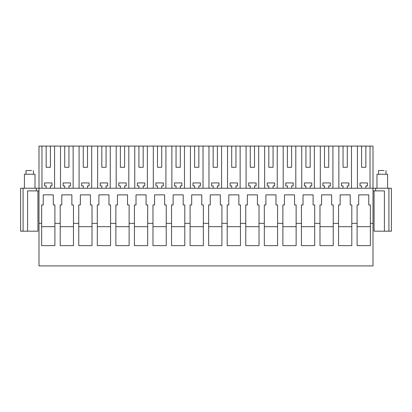 <?xml version="1.0" encoding="UTF-8"?>
<svg xmlns="http://www.w3.org/2000/svg" width="412" height="412" viewBox="0 0 412 412"><rect width="100%" height="100%" fill="white"/><g stroke="black" fill="none" stroke-linecap="round" stroke-linejoin="round"><path stroke-width="0.62" d="M20.6 188.238L20.6 231.183L20.6 188.238L375.656 188.238L375.656 190.89L373.004 190.89M388.918 188.238L391.4 188.238L391.4 231.183L388.918 231.183L388.918 188.238L375.656 188.238M38.996 223.345L38.996 146.09L373.004 146.09L373.004 223.345L370.352 223.345L370.352 245.629L357.096 245.629L357.096 223.345L351.797 223.345L351.797 245.629L338.54 245.629L338.54 223.345L333.241 223.345L333.241 245.629L319.985 245.629L319.985 223.345L314.686 223.345L314.686 245.629L301.429 245.629L301.429 223.345L296.13 223.345L296.13 245.629L282.874 245.629L282.874 223.345L277.575 223.345L277.575 245.629L264.319 245.629L264.319 223.345L259.019 223.345L259.019 245.629L245.763 245.629L245.763 223.345L240.459 223.345L240.459 245.629L227.208 245.629L227.208 223.345L221.903 223.345L221.903 245.629L208.652 245.629L208.652 223.345L203.348 223.345L203.348 245.629L190.097 245.629L190.097 223.345L184.792 223.345L184.792 245.629L171.541 245.629L171.541 223.345L166.237 223.345L166.237 245.629L152.981 245.629L152.981 223.345L147.681 223.345L147.681 245.629L134.425 245.629L134.425 223.345L129.126 223.345L129.126 245.629L115.87 245.629L115.87 223.345L110.57 223.345L110.57 245.629L97.314 245.629L97.314 223.345L92.015 223.345L92.015 245.629L78.759 245.629L78.759 223.345L73.46 223.345L73.46 245.629L60.204 245.629L60.204 223.345L54.904 223.345L54.904 245.629L41.648 245.629L41.648 223.345L38.996 223.345L38.996 265.91L373.004 265.91L373.004 223.345M20.6 231.183L27.599 231.183L27.599 190.89L38.996 190.89M36.344 188.238L36.344 190.89M54.904 223.345L54.904 204.939L53.313 204.939L53.313 194.866L43.239 194.866L43.239 204.939L41.648 204.939L41.648 223.345M73.46 223.345L73.46 204.939L71.868 204.939L71.868 194.866L61.795 194.866L61.795 204.939L60.204 204.939L60.204 223.345M92.015 223.345L92.015 204.939L90.424 204.939L90.424 194.866L80.35 194.866L80.35 204.939L78.759 204.939L78.759 223.345M110.57 223.345L110.57 204.939L108.979 204.939L108.979 194.866L98.906 194.866L98.906 204.939L97.314 204.939L97.314 223.345M129.126 223.345L129.126 204.939L127.535 204.939L127.535 194.866L117.461 194.866L117.461 204.939L115.87 204.939L115.87 223.345M147.681 223.345L147.681 204.939L146.09 204.939L146.09 194.866L136.017 194.866L136.017 204.939L134.425 204.939L134.425 223.345M166.237 223.345L166.237 204.939L164.645 204.939L164.645 194.866L154.572 194.866L154.572 204.939L152.981 204.939L152.981 223.345M184.792 223.345L184.792 204.939L183.201 204.939L183.201 194.866L173.128 194.866L173.128 204.939L171.541 204.939L171.541 223.345M203.348 223.345L203.348 204.939L201.756 204.939L201.756 194.866L191.683 194.866L191.683 204.939L190.097 204.939L190.097 223.345M221.903 223.345L221.903 204.939L220.317 204.939L220.317 194.866L210.244 194.866L210.244 204.939L208.652 204.939L208.652 223.345M240.459 223.345L240.459 204.939L238.872 204.939L238.872 194.866L228.799 194.866L228.799 204.939L227.208 204.939L227.208 223.345M259.019 223.345L259.019 204.939L257.428 204.939L257.428 194.866L247.355 194.866L247.355 204.939L245.763 204.939L245.763 223.345M277.575 223.345L277.575 204.939L275.983 204.939L275.983 194.866L265.91 194.866L265.91 204.939L264.319 204.939L264.319 223.345M296.13 223.345L296.13 204.939L294.539 204.939L294.539 194.866L284.465 194.866L284.465 204.939L282.874 204.939L282.874 223.345M314.686 223.345L314.686 204.939L313.094 204.939L313.094 194.866L303.021 194.866L303.021 204.939L301.429 204.939L301.429 223.345M333.241 223.345L333.241 204.939L331.65 204.939L331.65 194.866L321.576 194.866L321.576 204.939L319.985 204.939L319.985 223.345M351.797 223.345L351.797 204.939L350.205 204.939L350.205 194.866L340.132 194.866L340.132 204.939L338.54 204.939L338.54 223.345M370.352 223.345L370.352 204.939L368.761 204.939L368.761 194.866L358.687 194.866L358.687 204.939L357.096 204.939L357.096 223.345M388.918 231.183L384.401 231.183L384.401 190.89L375.656 190.89M357.42 188.238L357.42 146.09M351.477 188.238L351.477 146.09M343.047 146.09L343.047 167.298L347.29 167.298L347.29 146.09M338.865 188.238L338.865 146.09M343.047 188.238L343.047 185.905L341.46 185.905L341.46 182.938L348.882 182.938L348.882 185.905L347.29 185.905L347.29 188.238M332.922 188.238L332.922 146.09M324.491 146.09L324.491 167.298L328.735 167.298L328.735 146.09M320.309 188.238L320.309 146.09M324.491 188.238L324.491 185.905L322.9 185.905L322.9 182.938L330.326 182.938L330.326 185.905L328.735 185.905L328.735 188.238M314.361 188.238L314.361 146.09M305.936 146.09L305.936 167.298L310.179 167.298L310.179 146.09M301.749 188.238L301.749 146.09M305.936 188.238L305.936 185.905L304.344 185.905L304.344 182.938L311.771 182.938L311.771 185.905L310.179 185.905L310.179 188.238M295.806 188.238L295.806 146.09M287.38 146.09L287.38 167.298L291.624 167.298L291.624 146.09M283.193 188.238L283.193 146.09M287.38 188.238L287.38 185.905L285.789 185.905L285.789 182.938L293.215 182.938L293.215 185.905L291.624 185.905L291.624 188.238M277.25 188.238L277.25 146.09M268.825 146.09L268.825 167.298L273.068 167.298L273.068 146.09M264.638 188.238L264.638 146.09M268.825 188.238L268.825 185.905L267.233 185.905L267.233 182.938L274.655 182.938L274.655 185.905L273.068 185.905L273.068 188.238M258.695 188.238L258.695 146.09M250.269 146.09L250.269 167.298L254.513 167.298L254.513 146.09M246.082 188.238L246.082 146.09M250.269 188.238L250.269 185.905L248.678 185.905L248.678 182.938L256.099 182.938L256.099 185.905L254.513 185.905L254.513 188.238M240.139 188.238L240.139 146.09M231.714 146.09L231.714 167.298L235.952 167.298L235.952 146.09M227.527 188.238L227.527 146.09M231.714 188.238L231.714 185.905L230.123 185.905L230.123 182.938L237.544 182.938L237.544 185.905L235.952 185.905L235.952 188.238M221.584 188.238L221.584 146.09M213.159 146.09L213.159 167.298L217.397 167.298L217.397 146.09M208.972 188.238L208.972 146.09M213.159 188.238L213.159 185.905L211.567 185.905L211.567 182.938L218.988 182.938L218.988 185.905L217.397 185.905L217.397 188.238M203.028 188.238L203.028 146.09M194.603 146.09L194.603 167.298L198.842 167.298L198.842 146.09M190.416 188.238L190.416 146.09M194.603 188.238L194.603 185.905L193.012 185.905L193.012 182.938L200.433 182.938L200.433 185.905L198.842 185.905L198.842 188.238M184.473 188.238L184.473 146.09M176.048 146.09L176.048 167.298L180.286 167.298L180.286 146.09M171.861 188.238L171.861 146.09M176.048 188.238L176.048 185.905L174.456 185.905L174.456 182.938L181.877 182.938L181.877 185.905L180.286 185.905L180.286 188.238M165.918 188.238L165.918 146.09M157.487 146.09L157.487 167.298L161.731 167.298L161.731 146.09M153.305 188.238L153.305 146.09M157.487 188.238L157.487 185.905L155.901 185.905L155.901 182.938L163.322 182.938L163.322 185.905L161.731 185.905L161.731 188.238M147.362 188.238L147.362 146.09M138.932 146.09L138.932 167.298L143.175 167.298L143.175 146.09M134.75 188.238L134.75 146.09M138.932 188.238L138.932 185.905L137.345 185.905L137.345 182.938L144.767 182.938L144.767 185.905L143.175 185.905L143.175 188.238M128.807 188.238L128.807 146.09M120.376 146.09L120.376 167.298L124.62 167.298L124.62 146.09M116.194 188.238L116.194 146.09M120.376 188.238L120.376 185.905L118.785 185.905L118.785 182.938L126.211 182.938L126.211 185.905L124.62 185.905L124.62 188.238M110.251 188.238L110.251 146.09M101.821 146.09L101.821 167.298L106.064 167.298L106.064 146.09M97.639 188.238L97.639 146.09M101.821 188.238L101.821 185.905L100.229 185.905L100.229 182.938L107.656 182.938L107.656 185.905L106.064 185.905L106.064 188.238M91.691 188.238L91.691 146.09M83.265 146.09L83.265 167.298L87.509 167.298L87.509 146.09M79.078 188.238L79.078 146.09M83.265 188.238L83.265 185.905L81.674 185.905L81.674 182.938L89.1 182.938L89.1 185.905L87.509 185.905L87.509 188.238M73.135 188.238L73.135 146.09M64.71 146.09L64.71 167.298L68.953 167.298L68.953 146.09M60.523 188.238L60.523 146.09M64.71 188.238L64.71 185.905L63.118 185.905L63.118 182.938L70.54 182.938L70.54 185.905L68.953 185.905L68.953 188.238M54.58 188.238L54.58 146.09M46.154 146.09L46.154 167.298L50.398 167.298L50.398 146.09M41.967 188.238L41.967 146.09M46.154 188.238L46.154 185.905L44.563 185.905L44.563 182.938L51.984 182.938L51.984 185.905L50.398 185.905L50.398 188.238M370.033 188.238L370.033 146.09M361.602 146.09L361.602 167.298L365.846 167.298L365.846 146.09M361.602 188.238L361.602 185.905L360.016 185.905L360.016 182.938L367.437 182.938L367.437 185.905L365.846 185.905L365.846 188.238M64.71 167.298L68.953 167.298M83.265 167.298L87.509 167.298M101.821 167.298L106.064 167.298M120.376 167.298L124.62 167.298M138.932 167.298L143.175 167.298M157.487 167.298L161.731 167.298M176.048 167.298L180.286 167.298M194.603 167.298L198.842 167.298M213.159 167.298L217.397 167.298M231.714 167.298L235.952 167.298M250.269 167.298L254.513 167.298M268.825 167.298L273.068 167.298M287.38 167.298L291.624 167.298M305.936 167.298L310.179 167.298M324.491 167.298L328.735 167.298M343.047 167.298L347.29 167.298M361.602 167.298L365.846 167.298M46.154 167.298L50.398 167.298M27.599 231.183L37.935 231.183L37.935 190.89M384.401 231.183L374.065 231.183L374.065 190.89M41.648 226.677L54.904 226.677M60.204 226.677L73.46 226.677M78.759 226.677L92.015 226.677M97.314 226.677L110.57 226.677M115.87 226.677L129.126 226.677M134.425 226.677L147.681 226.677M152.981 226.677L166.237 226.677M171.541 226.677L184.792 226.677M190.097 226.677L203.348 226.677M208.652 226.677L221.903 226.677M227.208 226.677L240.459 226.677M245.763 226.677L259.019 226.677M264.319 226.677L277.575 226.677M282.874 226.677L296.13 226.677M301.429 226.677L314.686 226.677M319.985 226.677L333.241 226.677M338.54 226.677L351.797 226.677M357.096 226.677L370.352 226.677M35.02 188.238L35.02 174.24L24.416 174.24L24.416 188.238M26.008 174.24L26.008 170.532L31.497 170.532M387.584 188.238L387.584 174.24L376.98 174.24L376.98 188.238M378.571 174.24L378.571 170.532L384.061 170.532M23.082 231.183L23.082 188.238M33.429 174.24L33.429 170.532M385.993 174.24L385.993 170.532"/></g></svg>

